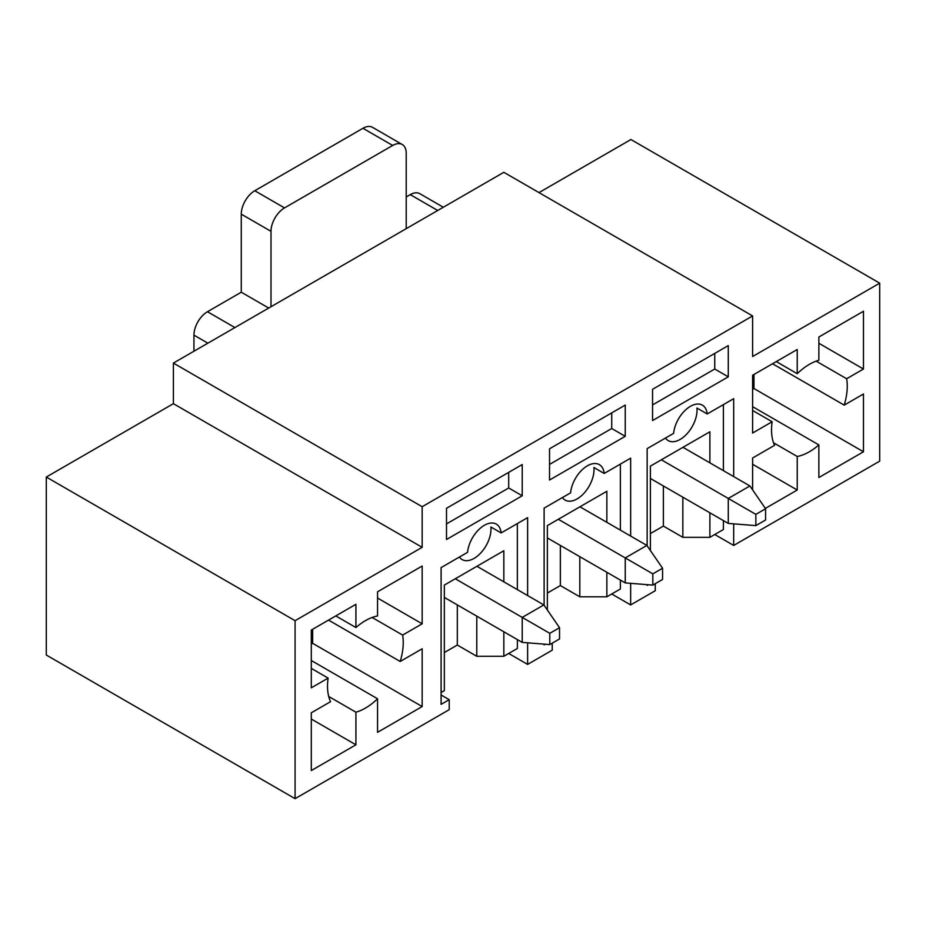 <?xml version="1.0" encoding="UTF-8"?>
<svg xmlns="http://www.w3.org/2000/svg" width="926" height="926" viewBox="0 0 926 926"><rect width="100%" height="100%" fill="white"/><g stroke="black" fill="none" stroke-linecap="round" stroke-linejoin="round"><path stroke-width="1.39" d="M508.698 653.478L527.623 664.405L552.232 650.191L552.232 643.165M444.341 652.541L457.317 645.04L476.786 656.279L503.837 656.279L503.837 631.775M441.1 692.498L444.341 690.634L444.341 585.093L503.837 550.75L503.837 581.817M476.786 656.279L476.786 616.16M517.356 639.577L517.356 648.478L503.837 656.279M441.1 694.998L449.214 699.686L449.214 709.675L295.081 798.663L46.3 655.029L46.3 477.052L173.394 403.678L422.163 547.312L422.163 506.719L173.394 363.085L173.394 403.678M459.412 557.035A23.902 13.797 -60 0 0 462.132 559.582A23.902 13.797 -60 0 0 481.416 552.232A23.902 13.797 -60 0 0 490.884 526.998L501.151 532.925L527.623 517.646L527.623 595.545M517.356 523.584L517.356 589.619M449.214 699.686L441.1 704.362L441.1 567.603L467.572 552.324A23.902 13.797 -60 0 1 478.777 529.614A23.902 13.797 -60 0 1 496.313 524.116A23.902 13.797 -60 0 1 501.151 532.925M527.623 642.818L527.623 664.405M457.317 645.04L457.317 604.921M522.218 495.792L522.218 464.563L446.506 508.281L446.506 539.499L522.218 495.792L508.698 487.979L508.698 472.376M446.506 523.896L508.698 487.979M611.727 593.994L630.652 604.921L655.261 590.719L655.261 583.681M547.37 593.057L560.346 585.556L579.815 596.807L606.854 596.807L606.854 572.291M547.37 610.026L547.37 525.609L606.854 491.266L606.854 522.333M579.815 596.807L579.815 556.676M620.374 580.093L620.374 588.994L606.854 596.807M562.441 497.551A23.902 13.797 -60 0 0 565.161 500.098A23.902 13.797 -60 0 0 584.445 492.748A23.902 13.797 -60 0 0 593.902 467.514L604.18 473.452L630.652 458.162L630.652 536.073M620.374 464.1L620.374 530.135M545.287 644.218L544.118 644.89L544.118 644.126M544.118 605.315L544.118 508.119L570.59 492.84A23.902 13.797 -60 0 1 581.806 470.13A23.902 13.797 -60 0 1 599.342 464.632A23.902 13.797 -60 0 1 604.18 473.452M630.652 583.334L630.652 604.921M560.346 585.556L560.346 545.437M625.247 436.308L625.247 405.079L549.535 448.797L549.535 480.027L625.247 436.308L611.727 428.506L611.727 412.892M549.535 464.412L611.727 428.506M714.756 534.51L733.681 545.437L879.7 461.136L879.7 283.159L752.606 356.533L752.606 315.94L422.163 506.719M647.147 584.642L647.147 585.406L648.316 584.734M355.92 627.539L355.92 604.296L311.298 630.05L311.298 687.821L328.128 678.098A53.534 30.905 120 0 0 330.57 701.677L311.298 712.8L311.298 770.559L355.92 744.805L355.92 712.187A53.534 30.905 120 0 0 377.553 698.771L377.553 732.316L422.163 706.55L422.163 648.79L400.194 661.477A53.534 30.905 120 0 0 402.636 635.086L422.163 623.811L422.163 566.041L377.553 591.807L377.553 615.975A53.534 30.905 120 0 0 355.92 627.539L335.791 615.917M765.362 508.409L797.228 490.016L797.228 456.472A53.534 30.905 120 0 0 818.862 444.908L818.862 477.527L863.472 451.772L863.472 394.001L844.211 405.125A53.534 30.905 120 0 0 846.642 378.746L863.472 369.023L863.472 311.252L818.862 337.018L818.862 360.26A53.534 30.905 120 0 0 797.228 373.687L797.228 349.507L752.606 375.261L752.606 433.032L772.145 421.747A53.534 30.905 120 0 0 774.576 445.325L752.606 458.011L752.606 489.889M647.147 545.831L647.147 448.647L673.619 433.356A23.902 13.797 -60 0 1 684.835 410.646A23.902 13.797 -60 0 1 702.359 405.148A23.902 13.797 -60 0 1 707.209 413.968L733.681 398.689L733.681 476.589M733.681 523.85L733.681 545.437M46.3 477.052L295.081 620.686L422.163 547.312M295.081 620.686L295.081 798.663M728.276 376.824L728.276 345.606L652.552 389.314L652.552 420.543L728.276 376.824L714.756 369.023L714.756 353.408M665.458 438.067A23.902 13.797 -60 0 0 668.19 440.614A23.902 13.797 -60 0 0 687.474 433.264A23.902 13.797 -60 0 0 696.931 408.03L707.209 413.968M752.606 315.94L503.837 172.305L173.394 363.085M879.7 283.159L630.919 139.525L538.99 192.608M652.552 404.928L714.756 369.023M650.388 533.573L663.375 526.084L682.844 537.323L682.844 497.193M663.375 526.084L663.375 485.953M709.883 462.85L709.883 431.782L650.388 466.125L650.388 550.542M709.883 512.807L709.883 537.323L723.403 529.51L723.403 520.609M723.403 404.616L723.403 470.651M682.844 537.323L709.883 537.323M797.228 373.687L776.289 361.591M846.642 378.746L816.153 361.14M844.211 405.125L772.55 363.756M818.862 444.908L752.606 406.664M797.228 456.472L773.546 442.802M772.145 421.747L752.606 410.473M818.862 343.268L863.472 369.023M752.606 389.314L753.961 388.538L753.961 374.486M753.961 388.538L863.472 451.772M752.606 464.262L797.228 490.016M402.636 635.086L372.148 617.48M400.194 661.477L328.533 620.096M377.553 698.771L311.298 660.516M355.92 712.187L328.73 696.491M328.128 678.098L311.298 668.375M377.553 598.046L422.163 623.811M311.298 644.102L312.652 643.327L312.652 629.275M312.652 643.327L422.163 706.55M311.298 719.039L355.92 744.805M661.349 459.805L728.276 498.443L749.91 485.953L765.582 508.744L755.847 514.37L755.847 525.609L765.582 519.995L765.582 508.744M650.388 478.464L728.276 523.421L728.276 498.443L755.847 514.37M682.983 447.316L749.91 485.953M755.847 525.609L728.276 523.421M406.213 228.664L406.213 153.265A19.122 11.043 120 0 0 402.254 144.514A19.122 11.043 120 0 0 392.693 145.451L284.525 207.899A19.122 11.043 120 0 0 271.005 231.326L271.005 306.726M402.254 144.514L372.507 127.337A19.122 11.043 120 0 0 362.946 128.286L254.789 190.733A19.122 11.043 120 0 0 241.269 214.149L241.269 292.211L207.459 311.726A19.122 11.043 120 0 0 193.939 335.143L193.939 351.22M443.322 207.25L419.825 193.684A19.122 11.043 120 0 0 410.276 194.634L406.213 196.972M241.269 292.211L268.714 308.057M558.32 519.289L625.247 557.927L646.88 545.437L662.565 568.228L652.83 573.854L652.83 585.093L662.565 579.468L662.565 568.228M547.37 537.948L625.247 582.905L625.247 557.927L652.83 573.854M579.954 506.8L646.88 545.437M652.83 585.093L625.247 582.905M455.291 578.773L522.218 617.41L543.851 604.921L559.535 627.712L549.801 633.326L549.801 644.577L559.535 638.952L559.535 627.712M444.341 597.42L522.218 642.389L522.218 617.41L549.801 633.326M476.925 566.284L543.851 604.921M549.801 644.577L522.218 642.389M193.939 335.143L207.864 343.187M410.276 194.634L437.72 210.48M362.946 128.286L392.693 145.451M254.789 190.733L284.525 207.899M241.269 214.149L271.005 231.326M207.459 311.726L234.915 327.572"/></g></svg>
